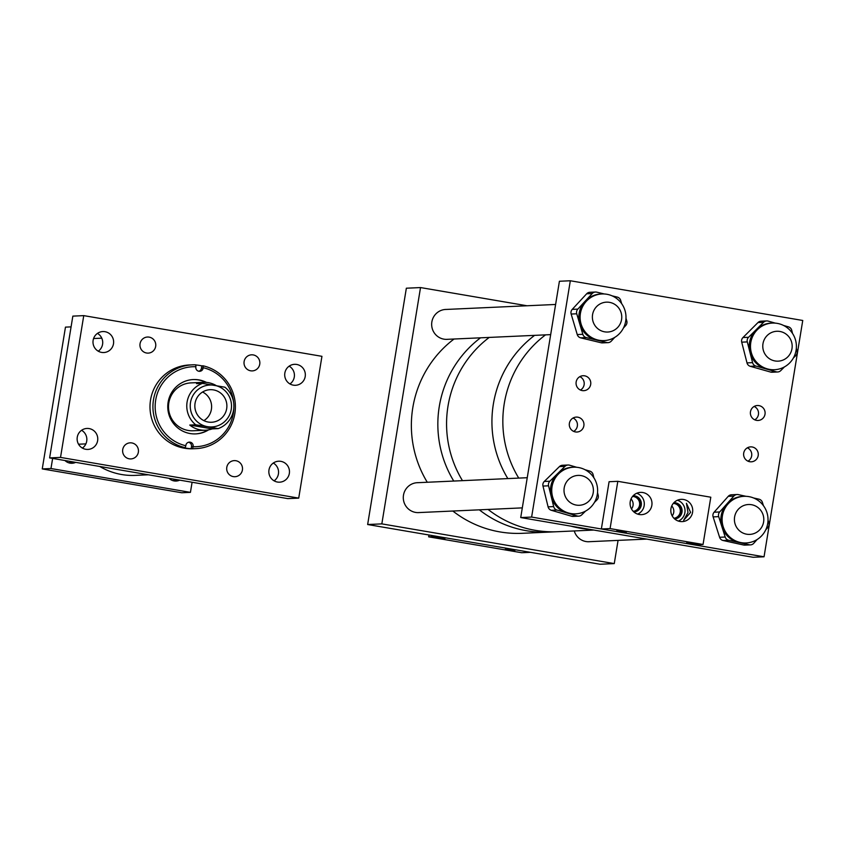 <?xml version="1.0" encoding="UTF-8"?>
<svg xmlns="http://www.w3.org/2000/svg" width="845" height="845" viewBox="0 0 845 845"><rect width="100%" height="100%" fill="white"/><g stroke="black" fill="none" stroke-linecap="round" stroke-linejoin="round"><path stroke-width="1.27" d="M138.348 452.212A8.049 7.922 -92.6 0 1 130.901 458.919A8.049 7.922 -92.6 0 1 122.726 449.551A8.049 7.922 -92.6 0 1 130.172 442.833A8.049 7.922 -92.6 0 1 138.348 452.212M155.67 346.408A8.049 7.922 -92.6 0 1 148.224 353.115A8.049 7.922 -92.6 0 1 140.048 343.735A8.049 7.922 -92.6 0 1 147.495 337.028A8.049 7.922 -92.6 0 1 155.67 346.408M81.585 430.285A10.499 10.32 -92.6 0 1 82.398 448.082M97.629 440.678A10.499 10.32 -92.6 0 1 87.922 449.424A10.499 10.32 -92.6 0 1 77.265 437.192A10.499 10.32 -92.6 0 1 86.972 428.447A10.499 10.32 -92.6 0 1 97.629 440.678M97.45 333.395A10.499 10.32 -92.6 0 1 98.263 351.193M113.494 343.788A10.499 10.32 -92.6 0 1 103.787 352.534A10.499 10.32 -92.6 0 1 93.13 340.303A10.499 10.32 -92.6 0 1 102.836 331.557A10.499 10.32 -92.6 0 1 113.494 343.788M242.409 470A8.049 7.922 -92.6 0 1 234.973 476.707A8.049 7.922 -92.6 0 1 226.798 467.327A8.049 7.922 -92.6 0 1 234.234 460.62A8.049 7.922 -92.6 0 1 242.409 470M273.294 463.039A10.499 10.32 -92.6 0 1 274.107 480.837M289.339 473.432A10.499 10.32 -92.6 0 1 279.632 482.178A10.499 10.32 -92.6 0 1 268.974 469.947A10.499 10.32 -92.6 0 1 278.681 461.212A10.499 10.32 -92.6 0 1 289.339 473.432M259.742 364.195A8.049 7.922 -92.6 0 1 252.296 370.902A8.049 7.922 -92.6 0 1 244.12 361.523A8.049 7.922 -92.6 0 1 251.567 354.815A8.049 7.922 -92.6 0 1 259.742 364.195M289.159 366.149A10.499 10.32 -92.6 0 1 289.972 383.947M305.203 376.543A10.499 10.32 -92.6 0 1 295.496 385.288A10.499 10.32 -92.6 0 1 284.839 373.067A10.499 10.32 -92.6 0 1 294.546 364.322A10.499 10.32 -92.6 0 1 305.203 376.543M298.718 498.117L321.945 356.326L83.75 315.629L60.523 457.409L298.718 498.117L287.818 498.613L49.623 457.905L72.839 316.125L83.75 315.629M60.523 457.409L49.623 457.905M206.455 382.405A27.198 26.744 87.4 0 0 167.986 403.181A27.198 26.744 87.4 0 0 208.609 429.851M195.47 433.897A27.198 26.744 87.4 0 0 207.923 429.968M203.275 382.331L190.97 382.891A23.966 23.565 87.4 0 0 168.694 403.72A23.966 23.565 87.4 0 0 193.146 430.77L205.451 430.211A23.966 23.565 -92.6 0 1 189.755 425.056L195.723 424.781A23.966 23.565 -92.6 0 1 202.504 383.387L196.536 383.651A23.966 23.565 -92.6 0 1 216.288 385.626M192.248 364.839A41.933 41.236 87.4 0 0 153.262 401.291A41.933 41.236 87.4 0 0 185.235 447.66L183.925 447.723A41.933 41.236 -92.6 0 0 191.213 448.695L192.523 448.632A41.933 41.236 87.4 0 0 196.061 448.632L193.135 448.758A41.933 41.236 87.4 0 1 150.336 401.417A41.933 41.236 87.4 0 1 189.333 364.977L192.248 364.839A41.933 41.236 87.4 0 1 195.786 364.839L195.892 366.73A40.021 39.345 87.4 0 0 155.48 401.523A40.021 39.345 87.4 0 0 185.826 445.737L185.868 445.378A3.739 3.676 -92.6 0 1 189.354 442.125A3.739 3.676 -92.6 0 1 193.167 446.35L193.114 446.709A40.021 39.345 87.4 0 0 233.854 407.343M185.235 447.66L185.826 445.737M195.797 364.977A41.933 41.236 -92.6 0 1 201.765 365.864L203.075 365.811L203.138 368.061A3.739 3.676 -92.6 0 1 199.663 371.314A3.739 3.676 -92.6 0 1 195.85 367.089L195.892 366.73M196.061 448.632A41.933 41.236 87.4 0 0 235.047 412.191A41.933 41.236 87.4 0 0 203.075 365.811M192.523 448.632L193.114 446.709M233.632 402.526A40.021 39.345 87.4 0 0 203.18 367.702M205.757 382.352A27.198 26.744 87.4 0 0 192.998 379.563M201.765 365.864L201.48 368.135A3.739 3.676 -92.6 0 1 198.828 371.251M191.213 448.695L191.509 446.424L193.167 446.35M188.519 442.262A3.739 3.676 -92.6 0 1 191.509 446.424M202.504 383.387L224.928 387.211A23.966 23.565 -92.6 0 1 218.147 428.616L212.179 428.89A23.966 23.565 -92.6 0 1 205.451 430.211M195.723 424.781L207.479 426.672A20.988 20.639 -92.6 0 1 190.505 402.495A20.988 20.639 -92.6 0 1 214.25 385.278A20.988 20.639 -92.6 0 1 231.224 409.455A20.988 20.639 -92.6 0 1 207.479 426.672L218.147 428.616M226.671 408.674A16.298 16.023 87.4 0 0 210.12 389.693A16.298 16.023 87.4 0 0 195.058 403.276A16.298 16.023 87.4 0 0 211.609 422.257A16.298 16.023 87.4 0 0 226.671 408.674M203.877 420.63A16.298 16.023 87.4 0 0 202.578 392.017M212.179 428.89L189.755 425.056M64.991 460.536A9.728 9.57 87.4 0 0 75.649 462.384M169.021 478.312A9.728 9.57 87.4 0 0 179.689 480.161M50.975 468.531L42.25 468.922L181.707 492.751L190.431 492.36L50.975 468.531L52.633 458.423M192.09 482.252L190.431 492.36M71.075 326.878L65.466 327.131L42.25 468.922M99.763 466.472A65.899 64.801 87.4 0 0 135.306 475.376L148.393 474.784M446.53 309.428A14.978 14.724 87.4 0 0 431.858 321.924A14.978 14.724 87.4 0 0 447.892 339.299M574.273 530.945A14.978 14.724 87.4 0 0 589.926 541.666M418.159 482.675A14.978 14.724 87.4 0 0 403.487 495.17A14.978 14.724 87.4 0 0 419.521 512.545M614.262 563.594L600.087 564.238L367.649 524.523L406.35 288.208L420.525 287.564L381.834 523.879L614.262 563.594L618.065 540.388M367.649 524.523L381.834 523.879M527.026 305.763L420.525 287.564M480.509 337.82A107.833 106.026 87.4 0 0 439.284 406.508A107.833 106.026 87.4 0 0 453.754 481.058A107.833 106.026 87.4 0 1 439.284 406.508A107.833 106.026 87.4 0 1 480.509 337.82M489.234 337.419A107.833 106.026 87.4 0 0 448.008 406.107A107.833 106.026 87.4 0 0 462.479 480.657A107.833 106.026 87.4 0 1 456.268 378.761A107.833 106.026 87.4 0 1 489.234 337.419M452.846 511.035A107.833 106.026 87.4 0 0 522.294 533.311L548.775 532.107A107.833 106.026 87.4 0 1 479.326 509.831A107.833 106.026 87.4 0 0 548.775 532.107L557.499 531.706A107.833 106.026 87.4 0 1 488.051 509.429A107.833 106.026 87.4 0 0 557.499 531.706L593.803 530.058M534.6 335.359A107.833 106.026 87.4 0 0 501.634 376.701A107.833 106.026 87.4 0 0 507.845 478.597A107.833 106.026 87.4 0 1 493.364 404.047A107.833 106.026 87.4 0 1 534.6 335.359M570.935 526.15A107.833 106.026 87.4 0 0 590.317 529.456A107.833 106.026 87.4 0 1 570.935 526.15M545.511 334.863A107.833 106.026 87.4 0 0 504.275 403.551A107.833 106.026 87.4 0 0 518.745 478.101A107.833 106.026 87.4 0 1 504.275 403.551A107.833 106.026 87.4 0 1 545.511 334.863M752.166 446.973A7.478 7.351 -92.6 0 1 751.3 461.814A7.478 7.351 -92.6 0 1 743.621 453.892A7.478 7.351 -92.6 0 1 752.166 446.973M747.381 447.808A7.478 7.351 -92.6 0 1 747.994 461.18M577.843 417.187A7.478 7.351 -92.6 0 1 576.977 432.027A7.478 7.351 -92.6 0 1 569.298 424.105A7.478 7.351 -92.6 0 1 577.843 417.187M573.058 418.021A7.478 7.351 -92.6 0 1 573.67 431.394M584.613 375.824A7.478 7.351 -92.6 0 1 583.747 390.675A7.478 7.351 -92.6 0 1 576.068 382.743A7.478 7.351 -92.6 0 1 584.613 375.824M579.839 376.659A7.478 7.351 -92.6 0 1 580.441 390.041M758.937 405.611A7.478 7.351 -92.6 0 1 758.071 420.461A7.478 7.351 -92.6 0 1 750.392 412.529A7.478 7.351 -92.6 0 1 758.937 405.611M754.162 406.456A7.478 7.351 -92.6 0 1 754.765 419.828M673.285 503.398A7.478 7.351 -92.6 0 1 673.951 518.281M671.733 505.954A7.478 7.351 -92.6 0 1 672.187 515.872M632.556 496.437A7.478 7.351 -92.6 0 1 633.243 511.331M631.025 498.972A7.478 7.351 -92.6 0 1 631.479 508.954M570.322 280.762L802.75 320.477L764.049 556.792L531.621 517.066L570.322 280.762L559.411 281.258L520.721 517.562L531.621 517.066M764.049 556.792L753.148 557.278L520.721 517.562M568.358 512.957A23.343 22.952 87.4 0 0 597.468 493.269A23.343 22.952 87.4 0 0 573.618 467.211A23.343 22.952 87.4 0 0 568.358 512.957M577.188 515.978A4.795 4.711 87.4 0 0 578.709 516.158L573.121 516.411A4.795 4.711 -92.6 0 1 571.611 516.232L577.188 515.978L567.069 513.01A23.343 22.952 87.4 0 0 574.442 513.897L575.741 513.844M578.709 516.158A4.795 4.711 87.4 0 0 581.761 514.816L585.574 511.088M597.531 492.635L598.207 495.35A4.795 4.711 87.4 0 1 596.908 499.955L594.489 502.331M585.046 469.714L589.821 471.119A4.795 4.711 87.4 0 1 593.095 474.573L593.887 477.795M571.611 516.232L551.362 510.306A4.795 4.711 -92.6 0 1 548.088 506.852L542.986 486.065A4.795 4.711 -92.6 0 1 544.275 481.46L559.422 466.598A4.795 4.711 -92.6 0 1 562.474 465.268L568.062 465.014A4.795 4.711 87.4 0 1 569.583 465.194L576.712 467.285M568.062 465.014A4.795 4.711 87.4 0 0 565.009 466.345L559.422 466.598M573.618 467.211L572.329 467.264A23.343 22.952 87.4 0 0 557.436 473.781L565.009 466.345M544.275 481.46L549.863 481.206L557.436 473.781A23.343 22.952 87.4 0 0 551.12 496.205L548.563 485.812L542.986 486.065M549.863 481.206A4.795 4.711 87.4 0 0 548.563 485.812M548.088 506.852L553.676 506.599L551.12 496.205A23.343 22.952 87.4 0 0 567.069 513.01L556.95 510.053L551.362 510.306M553.676 506.599A4.795 4.711 87.4 0 0 556.95 510.053M740.262 542.458A23.343 22.952 87.4 0 0 767.947 521.597A23.343 22.952 87.4 0 0 744.012 496.321A23.343 22.952 87.4 0 0 740.262 542.458M749.261 544.771A4.795 4.711 87.4 0 0 750.476 544.877L744.889 545.131A4.795 4.711 -92.6 0 1 743.684 545.025L749.261 544.771L738.974 542.511A23.343 22.952 87.4 0 0 744.846 543.018L746.135 542.955M750.476 544.877A4.795 4.711 87.4 0 0 753.751 543.314L757.109 539.532M768.02 520.119L768.855 522.759A4.795 4.711 87.4 0 1 767.873 527.438L765.728 529.847M753.613 497.99L758.894 499.152A4.795 4.711 87.4 0 1 762.391 502.363L763.436 505.669M743.684 545.025L723.088 540.504A4.795 4.711 -92.6 0 1 719.591 537.283L713.127 516.897A4.795 4.711 -92.6 0 1 714.11 512.207L728.232 496.342A4.795 4.711 -92.6 0 1 731.516 494.779L737.093 494.526A4.795 4.711 87.4 0 1 738.308 494.621L746.029 496.321M737.093 494.526A4.795 4.711 87.4 0 0 733.819 496.089L728.232 496.342M744.012 496.321L742.723 496.385A23.343 22.952 87.4 0 0 726.763 504.021L733.819 496.089M714.11 512.207L719.697 511.954L726.763 504.021A23.343 22.952 87.4 0 0 721.947 526.836L718.704 516.644L713.127 516.897M719.697 511.954A4.795 4.711 87.4 0 0 718.704 516.644M719.591 537.283L725.179 537.029L721.947 526.836A23.343 22.952 87.4 0 0 738.974 542.511L728.675 540.251L723.088 540.504M725.179 537.029A4.795 4.711 87.4 0 0 728.675 540.251M597.795 339.996A23.343 22.952 87.4 0 0 625.902 319.463A23.343 22.952 87.4 0 0 601.989 293.965A23.343 22.952 87.4 0 0 597.795 339.996M606.763 342.51A4.795 4.711 87.4 0 0 608.051 342.637L602.474 342.89A4.795 4.711 -92.6 0 1 601.175 342.774L606.763 342.51L596.507 340.049A23.343 22.952 87.4 0 0 602.812 340.651L604.112 340.598M608.051 342.637A4.795 4.711 87.4 0 0 611.273 341.137L614.759 337.366M625.976 318.227L626.768 320.889A4.795 4.711 87.4 0 1 625.691 325.557L623.473 327.945M612.118 295.856L617.251 297.091A4.795 4.711 87.4 0 1 620.684 300.376L621.656 303.651M601.175 342.774L580.673 337.842A4.795 4.711 -92.6 0 1 577.241 334.557L571.157 314.044A4.795 4.711 -92.6 0 1 572.234 309.376L586.652 293.796A4.795 4.711 -92.6 0 1 589.873 292.286L595.461 292.032A4.795 4.711 87.4 0 1 596.75 292.159L604.312 293.975M595.461 292.032A4.795 4.711 87.4 0 0 592.239 293.542L586.652 293.796M601.989 293.965L600.7 294.018A23.343 22.952 87.4 0 0 585.025 301.327L592.239 293.542M572.234 309.376L577.822 309.122L585.025 301.327A23.343 22.952 87.4 0 0 579.786 324.047L576.744 313.791L571.157 314.044M577.822 309.122A4.795 4.711 87.4 0 0 576.744 313.791M577.241 334.557L582.818 334.303L579.786 324.047A23.343 22.952 87.4 0 0 596.507 340.049L586.261 337.588L580.673 337.842M582.818 334.303A4.795 4.711 87.4 0 0 586.261 337.588M767.323 368.885A23.343 22.952 87.4 0 0 796.254 349.038A23.343 22.952 87.4 0 0 772.383 323.075A23.343 22.952 87.4 0 0 767.323 368.885M776.185 371.811A4.795 4.711 87.4 0 0 777.653 371.98L772.077 372.233A4.795 4.711 -92.6 0 1 770.598 372.064L776.185 371.811L766.035 368.938A23.343 22.952 87.4 0 0 773.217 369.772L774.506 369.709M777.653 371.98A4.795 4.711 87.4 0 0 780.748 370.617L784.487 366.867M796.328 348.298L797.015 351.002A4.795 4.711 87.4 0 1 795.758 355.618L793.381 357.995M783.579 325.473L788.427 326.846A4.795 4.711 87.4 0 1 791.733 330.258L792.547 333.49M770.598 372.064L750.307 366.318A4.795 4.711 -92.6 0 1 747.001 362.896L741.709 342.162A4.795 4.711 -92.6 0 1 742.966 337.546L757.986 322.547A4.795 4.711 -92.6 0 1 761.07 321.184L766.647 320.931A4.795 4.711 87.4 0 1 768.126 321.1L775.34 323.139M766.647 320.931A4.795 4.711 87.4 0 0 763.563 322.294L757.986 322.547M772.383 323.075L771.094 323.139A23.343 22.952 87.4 0 0 756.064 329.793L763.563 322.294M742.966 337.546L748.554 337.292L756.064 329.793A23.343 22.952 87.4 0 0 749.937 352.28L747.297 341.908L741.709 342.162M748.554 337.292A4.795 4.711 87.4 0 0 747.297 341.908M747.001 362.896L752.578 362.642L749.937 352.28A23.343 22.952 87.4 0 0 766.035 368.938L755.884 366.065L750.307 366.318M752.578 362.642A4.795 4.711 87.4 0 0 755.884 366.065M690.597 512.408L683.647 520.319L687.999 512.524L686.436 503.271L690.597 512.408M686.763 542.722L696.291 543.969L686.763 542.722M616.85 530.776L626.377 532.023L616.85 530.776M670.951 508.627A11.143 10.953 87.4 0 0 682.264 521.608A11.143 10.953 87.4 0 0 692.573 512.323A11.143 10.953 87.4 0 0 681.25 499.342A11.143 10.953 87.4 0 0 670.951 508.627M678.398 521.069A11.143 10.953 87.4 0 0 677.447 500.219M630.233 501.666A11.143 10.953 87.4 0 0 641.545 514.647A11.143 10.953 87.4 0 0 651.844 505.363A11.143 10.953 87.4 0 0 640.531 492.381A11.143 10.953 87.4 0 0 630.233 501.666M637.669 514.109A11.143 10.953 87.4 0 0 636.729 493.269M633.94 511.986A8.144 8.006 87.4 0 0 641.26 505.215A8.144 8.006 87.4 0 0 633.201 495.719M633.845 511.912A8.144 8.006 87.4 0 0 633.116 495.804M674.659 518.946A8.144 8.006 87.4 0 0 681.989 512.176A8.144 8.006 87.4 0 0 673.919 502.68M674.574 518.872A8.144 8.006 87.4 0 0 673.835 502.764M601.355 528.981L609.087 481.724L617.811 481.323L710.793 497.209L703.051 544.476L694.326 544.867L601.355 528.981L610.079 528.59L703.051 544.476M617.811 481.323L610.079 528.59M444.945 538.592L435.418 537.346L444.945 538.592M514.858 550.539L505.331 549.292L514.858 550.539M428.954 535.001L428.658 536.839L437.383 536.438L530.354 552.324L521.629 552.725L428.658 536.839M454.029 339.025A107.833 106.026 87.4 0 0 412.804 407.712A107.833 106.026 87.4 0 0 427.274 482.252M615.994 305.225A14.956 14.703 87.4 0 0 593.042 312.618A14.956 14.703 87.4 0 0 607.756 332.032A14.956 14.703 87.4 0 0 615.994 305.225M791.976 348.689A14.956 14.703 87.4 0 0 776.798 331.272A14.956 14.703 87.4 0 0 762.972 343.735A14.956 14.703 87.4 0 0 778.16 361.153A14.956 14.703 87.4 0 0 791.976 348.689M593.211 492.815A14.956 14.703 87.4 0 0 578.033 475.408A14.956 14.703 87.4 0 0 564.206 487.861A14.956 14.703 87.4 0 0 579.385 505.278A14.956 14.703 87.4 0 0 593.211 492.815M763.605 521.935A14.956 14.703 87.4 0 0 748.427 504.518A14.956 14.703 87.4 0 0 734.601 516.982A14.956 14.703 87.4 0 0 749.79 534.399A14.956 14.703 87.4 0 0 763.605 521.935M201.48 368.135L203.138 368.061M101.78 338.169L93.573 338.539M75.775 462.373L68.434 462.711M85.894 443.878L78.532 444.216M179.816 480.15L172.475 480.488M555.609 304.464L444.871 309.502M550.676 334.631L446.223 339.373M527.238 477.71L416.5 482.748M522.305 507.877L417.852 512.619M646.647 539.089L588.257 541.74"/></g></svg>
